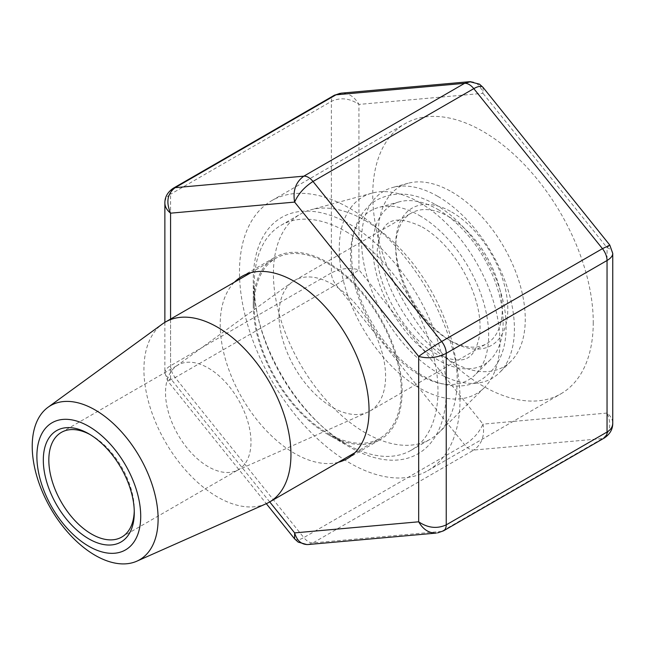 <?xml version="1.0" encoding="UTF-8"?>
<svg xmlns="http://www.w3.org/2000/svg" width="645" height="645" viewBox="0 0 645 645"><rect width="100%" height="100%" fill="white"/><g stroke="black" fill="none" stroke-linecap="round" stroke-linejoin="round"><path stroke-width="0.48" stroke-dasharray="3.23 2.42" d="M266.143 503.753A103.958 60.017 60 0 1 165.459 442.067A103.958 60.017 60 0 1 162.379 324.024M90.195 434.633A60.428 34.886 60 0 1 91.558 435.391L91.558 435.391A60.428 34.886 60 0 1 134.281 509.405A60.428 34.886 60 0 1 134.257 510.953M91.558 435.391L88.8 433.803L91.558 435.391M208.254 368.021A60.428 34.886 60 0 1 247.728 421.266A60.428 34.886 60 0 1 238.465 469.689A60.428 34.886 60 0 1 236.586 470.64A60.428 34.886 60 0 1 178.036 434.803A60.428 34.886 60 0 1 176.27 366.175A60.428 34.886 60 0 1 178.036 365.03A60.428 34.886 60 0 1 208.254 368.021M332.296 284.203A75.368 43.513 60 0 1 381.534 350.614A75.368 43.513 60 0 1 369.98 411.01A75.368 43.513 60 0 1 367.642 412.203A75.368 43.513 60 0 1 294.612 367.497A75.368 43.513 60 0 1 292.411 281.897A75.368 43.513 60 0 1 294.612 280.47A75.368 43.513 60 0 1 332.296 284.203M448.993 216.825A75.368 43.513 60 0 1 498.23 283.244A75.368 43.513 60 0 1 486.677 343.64A75.368 43.513 60 0 1 448.993 339.907A75.368 43.513 60 0 1 395.699 247.599A75.368 43.513 60 0 1 411.308 213.092A75.368 43.513 60 0 1 448.993 216.825M451.75 212.052A79.27 45.763 60 0 1 507.8 309.132A79.27 45.763 60 0 1 451.75 341.495A79.27 45.763 60 0 1 395.699 244.415A79.27 45.763 60 0 1 451.75 212.052M451.75 191.896A103.958 60.017 60 0 1 517.355 276.35A103.958 60.017 60 0 1 510.953 361.273A103.958 60.017 60 0 1 399.771 306.786A103.958 60.017 60 0 1 408.172 183.253A103.958 60.017 60 0 1 451.75 191.896M437.971 196.467A108.102 62.412 60 0 1 506.188 284.292A108.102 62.412 60 0 1 499.528 372.6A108.102 62.412 60 0 1 383.92 315.937A108.102 62.412 60 0 1 392.66 187.485A108.102 62.412 60 0 1 437.971 196.467M437.971 209.48A92.162 53.212 60 0 1 496.126 284.356A92.162 53.212 60 0 1 490.45 359.636A92.162 53.212 60 0 1 391.886 311.333A92.162 53.212 60 0 1 399.336 201.829A92.162 53.212 60 0 1 437.971 209.48M419.589 215.583A97.685 56.397 60 0 1 481.235 294.942A97.685 56.397 60 0 1 475.22 374.737A97.685 56.397 60 0 1 370.746 323.54A97.685 56.397 60 0 1 378.647 207.464A97.685 56.397 60 0 1 419.589 215.583M419.589 202.562A113.625 65.605 60 0 1 491.297 294.878A113.625 65.605 60 0 1 484.298 387.693A113.625 65.605 60 0 1 362.78 328.144A113.625 65.605 60 0 1 371.963 193.129A113.625 65.605 60 0 1 419.589 202.562M365.296 220.59A129.951 75.03 60 0 1 447.291 326.16A129.951 75.03 60 0 1 439.293 432.311A129.951 75.03 60 0 1 430.263 439.229A129.951 75.03 60 0 1 300.32 364.207A129.951 75.03 60 0 1 300.32 214.156A129.951 75.03 60 0 1 310.825 209.794A129.951 75.03 60 0 1 365.296 220.59M346.083 231.676A129.951 75.03 60 0 1 430.973 346.188A129.951 75.03 60 0 1 411.058 450.323A129.951 75.03 60 0 1 346.083 443.881A129.951 75.03 60 0 1 254.194 284.735A129.951 75.03 60 0 1 281.107 225.242A129.951 75.03 60 0 1 346.083 231.676M327.7 263.507A103.958 60.017 60 0 1 395.619 355.121A103.958 60.017 60 0 1 379.679 438.423A103.958 60.017 60 0 1 327.7 433.271A103.958 60.017 60 0 1 254.194 305.956A103.958 60.017 60 0 1 275.721 258.363A103.958 60.017 60 0 1 327.7 263.507M338.359 462.28A105.256 60.767 60 0 1 241.996 397.876A105.256 60.767 60 0 1 234.401 282.22M593.255 322.395A155.937 90.034 60 0 1 560.965 393.781A155.937 90.034 60 0 1 405.028 303.755A155.937 90.034 60 0 1 405.028 123.687A155.937 90.034 60 0 1 525.191 165.467A155.937 90.034 60 0 1 593.255 322.395M460.022 399.32A155.937 90.034 -120 0 0 391.95 242.391A155.937 90.034 -120 0 0 271.787 200.611A155.937 90.034 -120 0 0 271.787 380.679A155.937 90.034 -120 0 0 427.724 470.705A155.937 90.034 -120 0 0 460.022 399.32M446.235 391.362A136.442 78.779 -120 0 0 349.759 224.25A136.442 78.779 -120 0 0 253.275 279.954A136.442 78.779 -120 0 0 349.759 447.066A136.442 78.779 -120 0 0 446.235 391.362M402.133 391.362A105.256 60.767 -120 0 0 356.185 285.437A105.256 60.767 -120 0 0 275.076 257.234A105.256 60.767 -120 0 0 253.275 305.424A105.256 60.767 -120 0 0 327.7 434.335A105.256 60.767 -120 0 0 380.332 439.551A105.256 60.767 -120 0 0 402.133 391.362M470.705 81.649C476.719 82.076 480.815 85.97 482.992 93.34L358.942 104.417C349.759 98.217 340.568 97.202 331.377 101.354L331.377 272.883C340.568 268.352 349.759 267.328 358.942 269.82L358.942 104.417C354.492 96.718 348.598 92.961 341.269 93.154L340.084 93.315M170.578 319.065L170.578 378.575C166.853 377.196 164.951 375.261 164.87 372.778C164.951 370.278 166.853 367.924 170.578 365.715L331.377 272.883A12.997 7.506 -120 0 0 335.972 284.719C344.882 279.478 352.541 274.512 358.942 269.82L482.992 424.136C479.372 432.295 473.253 439.164 464.618 444.752L303.811 537.591L175.174 377.559L335.972 284.719L464.618 444.752A12.997 7.506 -120 0 0 473.801 450.057C481.879 444.147 484.943 435.504 482.992 424.136L607.042 413.058C610.759 416.114 612.661 419.484 612.75 423.176M269.723 501.907L170.578 378.575L167.813 381.139L175.174 377.559A12.997 7.506 -120 0 1 170.578 365.715L170.578 194.193C166.853 196.427 164.951 199.378 164.87 203.054M612.75 253.445C612.661 250.961 610.759 249.035 607.042 247.656L482.992 93.34L483.049 87.398M308.004 544.533L313.002 542.897L473.801 450.057L602.446 438.568C610.243 432.682 611.774 424.176 607.042 413.058L607.042 247.656L609.823 245.116M294.692 538.978C296.353 540.526 299.393 540.067 303.811 537.591A12.997 7.506 -120 0 0 313.002 542.897L441.648 531.407A12.997 7.506 -120 0 0 443.55 530.819M437.536 532.915L441.648 531.407L602.446 438.568A12.997 7.506 -120 0 0 604.349 437.979M173.239 188.267A12.997 7.506 -120 0 0 170.578 194.193L331.377 101.354A12.997 7.506 -120 0 1 334.046 95.428M134.281 509.405L134.281 512.582M121.768 537.059L238.465 469.689M61.34 432.4L178.036 365.03M236.586 470.64L367.642 412.203M176.27 366.175L292.411 281.897M369.98 411.01L486.677 343.64M294.612 280.47L411.308 213.092M448.993 339.907L451.75 341.495M395.699 247.599L395.699 244.415M408.172 183.253L392.66 187.485M510.953 361.273L499.528 372.6M399.336 201.829L378.647 207.464M490.45 359.636L475.22 374.737M371.963 193.129L310.825 209.794M484.298 387.693L439.293 432.311M411.058 450.323L430.263 439.229M281.107 225.242L300.32 214.156M327.7 433.271L346.083 443.881M254.194 305.956L254.194 284.735M354.847 452.758L379.679 438.423M250.889 272.698L275.721 258.363M435.278 204.513C474.22 226.347 506.519 282.921 506.091 326.402C506.317 351.098 497.875 368.98 480.759 380.066C445.445 399.989 396.586 367.247 371.714 322.21C345.752 278.366 342.181 220.477 376.801 200.006C394.74 190.815 414.227 192.315 435.278 204.513M422.281 227.016C437.737 236.135 451.339 250.599 463.078 270.4C475.946 293.765 481.501 315.002 479.751 334.118C475.18 359.612 464.956 364.602 441.841 356.379C407.575 343.753 371.528 280.567 377.865 245.487C381.953 222.557 390.959 212.165 422.281 227.016M427.724 470.705L560.965 393.781M271.787 200.611L405.028 123.687M327.7 434.335L349.759 447.066M253.275 305.424L253.275 279.954M347.252 458.643L380.332 439.551M241.996 276.334L275.076 257.234M164.87 322.371L164.87 372.778L167.821 381.139L266.312 503.672M306.915 544.582L308.004 544.517"/><path stroke-width="0.97" d="M95.162 409.97A89.018 51.39 60 0 1 154.026 490.885A89.018 51.39 60 0 1 136.869 561.166A89.018 51.39 60 0 1 50.657 508.349A89.018 51.39 60 0 1 48.02 407.277A89.018 51.39 60 0 1 95.162 409.97M48.02 407.277L162.379 324.024A103.958 60.017 60 0 1 165.459 322.024A103.958 60.017 60 0 1 217.438 327.168A103.958 60.017 60 0 1 285.356 418.782A103.958 60.017 60 0 1 269.417 502.084A103.958 60.017 60 0 1 266.143 503.753L136.869 561.166M88.8 426.377A73.417 42.393 60 0 1 133.757 542.26A73.417 42.393 60 0 1 43.836 490.337A73.417 42.393 60 0 1 88.8 426.377M88.8 433.803L88.8 433.803A64.323 37.136 60 0 1 134.281 512.582A64.323 37.136 60 0 1 88.8 538.841A64.323 37.136 60 0 1 43.312 460.062A64.323 37.136 60 0 1 88.8 433.803M134.257 510.953A60.428 34.886 60 0 1 121.768 537.059A60.428 34.886 60 0 1 61.34 502.173A60.428 34.886 60 0 1 61.34 432.4A60.428 34.886 60 0 1 90.195 434.633M234.401 282.22A105.256 60.767 60 0 1 241.996 276.334A105.256 60.767 60 0 1 323.105 304.537A105.256 60.767 60 0 1 369.053 410.462A105.256 60.767 60 0 1 347.252 458.643A105.256 60.767 60 0 1 338.359 462.28M341.261 93.154L335.972 94.823L175.174 187.663C167.369 193.548 165.838 202.046 170.578 213.172L170.578 319.065M470.705 81.649L464.618 83.326L335.972 94.823A12.997 7.506 -120 0 0 334.07 95.412L340.084 93.315M483.049 87.398L609.807 245.092L602.446 248.664A12.997 7.506 -120 0 1 607.042 260.507C610.759 258.306 612.661 255.952 612.75 253.445L612.75 423.176C612.661 426.845 610.759 429.804 607.042 432.029L607.042 260.507L446.235 353.347A12.997 7.506 -120 0 0 441.648 341.503L313.002 181.471A12.997 7.506 -120 0 0 303.811 176.166L175.174 187.663A12.997 7.506 -120 0 0 173.271 188.243C167.611 192.121 164.806 197.056 164.87 203.054C164.951 206.739 166.853 210.117 170.578 213.172L294.628 202.095C292.677 190.718 295.733 182.075 303.811 176.166L464.618 83.326A12.997 7.506 -120 0 1 473.801 88.631L313.002 181.471C304.367 187.066 298.24 193.935 294.628 202.095L418.669 356.411C425.079 351.719 432.731 346.752 441.648 341.503L602.446 248.664L473.801 88.631C478.356 86.091 481.428 85.68 483.032 87.381M269.723 501.907L294.628 532.891L294.572 538.833L266.312 503.672M443.575 530.803A12.997 7.506 -120 0 0 446.235 524.869L446.235 353.347C437.052 357.878 427.861 358.894 418.669 356.411L418.669 521.805L294.628 532.891C297.014 540.776 301.465 544.662 307.988 544.541L436.351 533.076C429.014 533.27 423.128 529.513 418.669 521.805C427.861 528.005 437.052 529.029 446.235 524.869L607.042 432.029A12.997 7.506 -120 0 1 604.381 437.963M612.75 423.176C612.806 429.167 610.009 434.109 604.349 437.979L443.55 530.819L437.536 532.915M269.417 502.084L354.847 452.758M165.459 322.024L250.889 272.698M173.271 188.243L334.07 95.412M341.269 93.154L469.633 81.689M164.87 203.054L164.87 322.371M482.92 87.252L479.453 84.132L469.616 81.705M612.75 253.445L609.799 245.092M294.588 538.841L298.159 542.098L306.915 544.582"/></g></svg>
